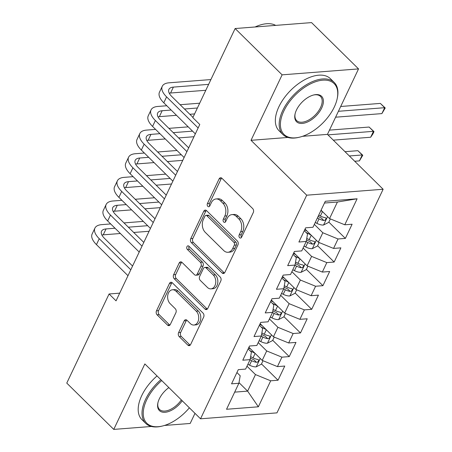 <?xml version="1.0" encoding="UTF-8"?>
<svg xmlns="http://www.w3.org/2000/svg" width="452" height="452" viewBox="0 0 452 452"><rect width="100%" height="100%" fill="white"/><g stroke="black" fill="none" stroke-linecap="round" stroke-linejoin="round"><path stroke-width="0.68" d="M239.611 237.673A2.011 1.418 -94.4 0 0 240.537 238.051A2.011 1.418 -94.4 0 0 241.577 237.227L253.284 212.576A2.87 2.028 -94.4 0 0 252.674 208.575L221.932 178.274A2.87 2.028 -94.4 0 0 220.604 177.732A2.87 2.028 -94.4 0 0 219.118 178.907L207.417 203.558A2.011 1.418 -94.4 0 0 207.841 206.361A2.011 1.418 -94.4 0 0 208.767 206.745A2.011 1.418 -94.4 0 0 209.807 205.92L211.321 202.728A9.187 6.486 -94.4 0 1 216.073 198.953A9.187 6.486 -94.4 0 1 220.31 200.688L222.876 203.214A9.187 6.486 -94.4 0 1 224.813 216.028L223.299 219.214A2.011 1.418 -94.4 0 0 223.723 222.017A2.011 1.418 -94.4 0 0 224.65 222.395A2.011 1.418 -94.4 0 0 225.689 221.57L227.203 218.384A9.187 6.486 -94.4 0 1 231.961 214.61A9.187 6.486 -94.4 0 1 236.198 216.344L238.758 218.87A9.187 6.486 -94.4 0 1 240.701 231.684L239.187 234.87A2.011 1.418 -94.4 0 0 239.611 237.673M178.608 332.61A2.87 2.028 -94.4 0 0 179.212 336.616L187.84 345.113A2.87 2.028 -94.4 0 0 189.162 345.656A2.87 2.028 -94.4 0 0 190.648 344.481L203.649 317.101A2.87 2.028 -94.4 0 0 203.044 313.095L172.297 282.794A2.87 2.028 -94.4 0 0 170.975 282.251A2.87 2.028 -94.4 0 0 169.489 283.432L156.488 310.812A2.87 2.028 -94.4 0 0 157.093 314.812L167.517 325.084A2.87 2.028 -94.4 0 0 168.839 325.626A2.87 2.028 -94.4 0 0 170.325 324.446L175.89 312.727A2.87 2.028 -94.4 0 0 175.28 308.727L170.116 303.631A7.678 5.418 -94.4 0 1 167.771 295.258A7.678 5.418 -94.4 0 1 172.466 289.772A7.678 5.418 -94.4 0 1 176.009 291.218L196.247 311.168A7.678 5.418 -94.4 0 1 198.592 319.541A7.678 5.418 -94.4 0 1 193.897 325.033A7.678 5.418 -94.4 0 1 190.354 323.581L186.981 320.259A2.87 2.028 -94.4 0 0 185.659 319.717A2.87 2.028 -94.4 0 0 184.173 320.892L178.608 332.61L180.676 332.452A2.87 2.028 -94.4 0 0 181.28 336.452L189.908 344.955A2.87 2.028 -94.4 0 0 190.168 345.175M116.045 300.84L199.778 124.509L192.818 117.65L235.13 28.532L282.116 74.84L251.024 140.318L306.71 195.196L200.53 418.806L144.849 363.922L113.757 429.4L66.772 383.093L109.085 293.981L116.045 300.84M222.101 272.957A2.87 2.028 -94.4 0 0 223.429 273.5A2.87 2.028 -94.4 0 0 224.915 272.319L237.916 244.944A2.87 2.028 -94.4 0 0 237.306 240.939L206.564 210.638A2.87 2.028 -94.4 0 0 205.236 210.095A2.87 2.028 -94.4 0 0 203.75 211.276L190.75 238.65A2.87 2.028 -94.4 0 0 191.36 242.656L222.101 272.957L224.169 272.799A2.87 2.028 -94.4 0 0 224.429 273.019M220.779 281.02L207.784 308.4A2.87 2.028 -94.4 0 1 206.298 309.58A2.87 2.028 -94.4 0 1 204.971 309.038L174.229 278.737A2.87 2.028 -94.4 0 1 173.619 274.731L179.184 263.013A2.87 2.028 -94.4 0 1 180.67 261.838A2.87 2.028 -94.4 0 1 181.992 262.38L194.462 274.669A2.87 2.028 -94.4 0 0 195.784 275.212A2.87 2.028 -94.4 0 0 197.27 274.031L200.965 266.256A2.87 2.028 -94.4 0 0 200.355 262.256L187.377 249.459A2.011 1.418 -94.4 0 1 186.761 247.267A2.011 1.418 -94.4 0 1 187.992 245.831A2.011 1.418 -94.4 0 1 188.919 246.21L220.175 277.019A2.87 2.028 -94.4 0 1 220.779 281.02M306.71 195.196L383.132 189.258L276.957 412.868L200.53 418.806M328.83 222.101L345.373 238.407L352.108 224.226L344.774 224.791L357.12 198.79L325.316 201.264L312.965 227.266L305.637 227.831L298.902 242.018L306.23 241.447L301.744 250.9L294.41 251.47L287.675 265.652L295.009 265.081L290.517 274.539L283.189 275.11L276.454 289.291L283.783 288.721L279.296 298.173L271.963 298.744L265.228 312.925L272.562 312.36L268.07 321.813L260.742 322.383L254.007 336.565L261.335 335.994L256.849 345.452L249.515 346.017L242.78 360.204L250.114 359.634L245.622 369.086L238.289 369.657L231.56 383.838L238.888 383.268L240.193 375.77L236.921 372.544M345.373 238.407L338.039 238.978L333.553 248.43L318.327 242.21L305.032 229.107M317.609 245.741L334.152 262.041L340.881 247.86L333.553 248.43M334.152 262.041L326.819 262.612L322.327 272.07L307.106 265.849L293.806 252.741M306.383 269.381L322.926 285.681L329.661 271.499L322.327 272.07M322.926 285.681L315.592 286.252L311.106 295.704L295.879 289.489L282.585 276.381M295.162 293.015L311.705 309.321L318.434 295.133L311.106 295.704M311.705 309.321L304.371 309.886L299.879 319.344L284.658 313.123L271.358 300.015M283.935 316.654L300.478 332.954L307.213 318.773L299.879 319.344M300.478 332.954L293.145 333.525L288.658 342.978L273.432 336.763L260.137 323.655M272.714 340.288L289.252 356.594L295.987 342.413L288.658 342.978M289.252 356.594L281.924 357.165L277.432 366.617L262.211 360.397L248.911 347.294M261.488 363.928L278.031 380.228L284.766 366.047L277.432 366.617M278.031 380.228L270.697 380.799L258.352 406.8L226.542 409.269L238.888 383.268M248.142 348.91L251.414 352.131L250.114 359.634M239.001 382.635L247.617 391.127L255.476 374.584L246.99 366.216M270.697 380.799L255.476 374.584M258.352 406.8L247.617 391.127L234.684 392.133M259.369 325.27L262.64 328.497L261.335 335.994M262.211 360.397L266.697 350.944L258.211 342.576M281.924 357.165L266.697 350.944M270.59 301.631L273.861 304.857L272.562 312.36M273.432 336.763L277.923 327.304L269.437 318.942M293.145 333.525L277.923 327.304M281.816 277.997L285.088 281.217L283.783 288.721M284.658 313.123L289.144 303.671L280.658 295.303M304.371 309.886L289.144 303.671M293.037 254.357L296.309 257.583L295.009 265.081M295.879 289.489L300.371 280.031L291.885 271.669M315.592 286.252L300.371 280.031M304.264 230.723L307.535 233.944L306.23 241.447M307.106 265.849L311.597 256.397L303.106 248.029M326.819 262.612L311.597 256.397M318.327 242.21L322.818 232.757L314.332 224.39M338.039 238.978L322.818 232.757M119.695 293.156L109.085 293.981M113.757 429.4L151.42 426.473M164.438 425.462L190.179 423.467L194.987 413.343M302.512 136.318L327.446 134.38L358.538 68.907L282.116 74.84M358.538 68.907L311.552 22.6L235.13 28.532M327.446 134.38L383.132 189.258M344.774 224.791L329.553 218.576L337.412 202.027L324.474 203.033M329.553 218.576L321.067 210.208M357.12 198.79L337.412 202.027M251.024 140.318L287.93 137.448M241.521 237.34A2.011 1.418 -94.4 0 1 241.249 234.712L242.764 231.52A9.187 6.486 -94.4 0 0 240.826 218.712L238.758 218.87M231.961 214.61L234.029 214.451A9.187 6.486 -94.4 0 1 238.26 216.186L240.826 218.712M216.073 198.953L218.141 198.795A9.187 6.486 -94.4 0 1 222.378 200.53L224.938 203.055A9.187 6.486 -94.4 0 1 226.881 215.864L225.367 219.056A2.011 1.418 -94.4 0 0 225.633 221.683M221.672 178.054A2.87 2.028 -94.4 0 0 221.186 178.749L209.479 203.4A2.011 1.418 -94.4 0 0 209.751 206.027M206.304 210.417A2.87 2.028 -94.4 0 0 205.818 211.112L192.818 238.492A2.87 2.028 -94.4 0 0 193.422 242.498L224.169 272.799M234.311 245.137A2.011 1.418 -94.4 0 0 233.887 242.334L206.897 215.74A2.011 1.418 -94.4 0 0 205.971 215.361A2.011 1.418 -94.4 0 0 204.931 216.186L203.332 219.548A9.187 6.486 -94.4 0 0 205.276 232.362L223.723 250.538A9.187 6.486 -94.4 0 0 227.961 252.272A9.187 6.486 -94.4 0 0 232.712 248.504L234.311 245.137L236.373 244.978A2.011 1.418 -94.4 0 0 235.95 242.176L233.887 242.334M205.971 215.361L208.039 215.197A2.011 1.418 -94.4 0 1 208.965 215.576L235.95 242.176M227.961 252.272L230.023 252.114A9.187 6.486 -94.4 0 0 234.78 248.34L232.712 248.504M236.373 244.978L234.78 248.34M181.732 262.16A2.87 2.028 -94.4 0 0 181.252 262.855L175.687 274.573A2.87 2.028 -94.4 0 0 176.291 278.573L207.039 308.874A2.87 2.028 -94.4 0 0 207.298 309.095M195.784 275.212L197.852 275.048A2.87 2.028 -94.4 0 0 199.338 273.867L203.027 266.098A2.87 2.028 -94.4 0 0 202.423 262.092L189.439 249.301L187.377 249.459M189.083 246.374A2.011 1.418 -94.4 0 0 189.439 249.301M207.4 287.415A7.678 5.418 -94.4 0 0 210.943 288.868A7.678 5.418 -94.4 0 0 215.638 283.376A7.678 5.418 -94.4 0 0 213.293 275.008L206.163 267.979A2.87 2.028 -94.4 0 0 204.841 267.437A2.87 2.028 -94.4 0 0 203.355 268.612L199.665 276.387A2.87 2.028 -94.4 0 0 200.27 280.393L207.4 287.415M210.943 288.868L213.011 288.709A7.678 5.418 -94.4 0 0 217.706 283.218A7.678 5.418 -94.4 0 0 215.361 274.844L213.293 275.008M204.841 267.437L206.903 267.273A2.87 2.028 -94.4 0 1 208.231 267.816L215.361 274.844M186.721 320.039A2.87 2.028 -94.4 0 0 186.235 320.734L180.676 332.452M193.897 325.033L195.965 324.869A7.678 5.418 -94.4 0 0 200.66 319.383A7.678 5.418 -94.4 0 0 198.315 311.01L196.247 311.168M172.466 289.772L174.534 289.608A7.678 5.418 -94.4 0 1 178.077 291.06L198.315 311.01M172.037 282.573A2.87 2.028 -94.4 0 0 171.557 283.274L158.556 310.648A2.87 2.028 -94.4 0 0 159.16 314.654L169.579 324.92A2.87 2.028 -94.4 0 0 169.839 325.141M322.299 211.429L320.847 210.672M330.356 218.904L328.706 222.373L323.451 225.056A7.752 3.463 -154.6 0 1 316.897 223.356L315.236 222.491M317.366 218L319.027 218.864A7.752 3.463 25.4 0 0 323.818 220.474L324.892 220.26L325.999 219.011L326.016 218.163L325.169 217.638A7.752 3.463 -154.6 0 1 320.378 216.028L318.711 215.163M323.818 220.474L321.315 218.005A3.949 1.763 -154.6 0 1 320.033 217.463L318.095 216.457M335.604 117.198L381.883 113.605L384.686 107.695L380.341 103.406L340.695 106.486M338.412 111.288L384.686 107.695L385.228 107.971L381.883 113.605M380.341 103.406L385.228 107.971M210.903 79.563L169.037 82.812A21.933 9.797 25.4 0 0 162.274 86.27A21.933 9.797 25.4 0 0 166.596 96.881L198.134 127.961M162.274 86.27L159.471 92.18A21.933 9.797 25.4 0 0 163.793 102.79L195.332 133.871M192.953 117.362L171.76 96.479A14.622 6.531 -154.6 0 1 168.878 89.406A14.622 6.531 -154.6 0 1 173.387 87.1L208.621 84.366M169.251 93.202A14.622 6.531 -154.6 0 1 170.585 93.01L205.813 90.276M306.953 231L304.688 229.825M311.078 235.063L305.981 232.413M319.129 242.538L317.479 246.012L312.225 248.696A7.752 3.463 -154.6 0 1 305.671 246.99L304.01 246.125M306.145 241.634L307.806 242.498A7.752 3.463 25.4 0 0 312.598 244.114L313.671 243.894L314.773 242.645L314.795 241.797L313.942 241.278A7.752 3.463 -154.6 0 1 309.151 239.662L306.755 238.419M312.598 244.114L310.089 241.645A3.949 1.763 -154.6 0 1 308.806 241.102L306.501 239.899M333.299 140.143L370.657 137.244L373.465 131.334L369.114 127.046L329.468 130.125M327.943 134.865L373.465 131.334L374.002 131.611L372.883 133.973L370.657 137.244M369.114 127.046L374.002 131.611M295.727 254.634L293.467 253.459M299.851 258.702L294.755 256.052M307.902 266.177L306.258 269.646L301.004 272.33A7.752 3.463 -154.6 0 1 294.45 270.629L292.789 269.765M294.919 265.273L296.58 266.138A7.752 3.463 25.4 0 0 301.371 267.748L302.444 267.533L303.552 266.284L303.569 265.437L302.716 264.912A7.752 3.463 -154.6 0 1 297.93 263.301L295.535 262.058M301.371 267.748L298.868 265.284A3.949 1.763 -154.6 0 1 297.586 264.742L295.275 263.539M354.707 161.245L359.436 160.878L362.238 154.968L357.888 150.685L345.006 151.686M349.356 155.968L362.238 154.968L362.781 155.251L359.436 160.878M357.888 150.685L362.781 155.251M166.799 105.757L157.816 106.452A21.933 9.797 25.4 0 0 151.053 109.904A21.933 9.797 25.4 0 0 155.375 120.52L186.913 151.601M151.053 109.904L148.245 115.814A21.933 9.797 25.4 0 0 152.567 126.424L184.105 157.511M188.687 147.86L160.539 120.119A14.622 6.531 -154.6 0 1 157.658 113.04A14.622 6.531 -154.6 0 1 162.166 110.74L171.15 110.039M158.03 116.842A14.622 6.531 -154.6 0 1 159.358 116.65L176.506 115.316M189.829 114.283L194.592 113.915M184.472 109.005L197.394 108.005M199.677 103.203L180.122 104.717M155.578 129.391L146.589 130.091A21.933 9.797 25.4 0 0 139.826 133.543A21.933 9.797 25.4 0 0 144.148 144.154L175.687 175.235M139.826 133.543L137.018 139.453A21.933 9.797 25.4 0 0 141.346 150.064L172.884 181.145M177.466 171.5L149.313 143.753A14.622 6.531 -154.6 0 1 146.431 136.679A14.622 6.531 -154.6 0 1 150.94 134.38L159.929 133.679M146.804 140.476A14.622 6.531 -154.6 0 1 148.137 140.284L165.279 138.956M178.602 137.922L193.976 136.724M173.252 132.645L192.563 131.142M188.213 126.859L168.901 128.357M283.879 110.972A35.68 19.617 134.6 0 0 299.41 137.21A35.68 19.617 134.6 0 0 334.277 107.056A35.68 19.617 134.6 0 0 337.13 98.937A35.68 19.617 134.6 0 0 319.005 80.755A35.68 19.617 134.6 0 0 283.879 110.972M299.41 137.21L298.648 137.391A36.561 20.097 -45.4 0 1 282.89 134.538A36.561 20.097 -45.4 0 1 282.737 110.508A36.561 20.097 -45.4 0 1 308.394 83.586A36.561 20.097 -45.4 0 1 334.214 82.462A36.561 20.097 -45.4 0 1 337.294 98.174L337.13 98.937M296.478 109.994A17.843 9.808 -45.4 0 1 313.908 94.92A17.843 9.808 -45.4 0 1 321.677 108.039A17.843 9.808 -45.4 0 1 304.111 123.142A17.843 9.808 -45.4 0 1 295.049 114.051A17.843 9.808 -45.4 0 1 296.478 109.994M295.139 113.667A16.961 9.322 134.6 0 0 296.648 120.582A16.961 9.322 134.6 0 0 308.631 120.062A16.961 9.322 134.6 0 0 320.536 107.57A16.961 9.322 134.6 0 0 320.462 96.417A16.961 9.322 134.6 0 0 313.524 95.016M282.89 134.538L279.065 130.769A36.561 20.097 -45.4 0 1 278.907 106.734A36.561 20.097 -45.4 0 1 304.563 79.812A36.561 20.097 -45.4 0 1 330.389 78.688L334.214 82.462M255.086 26.984A36.561 20.097 -45.4 0 1 275.686 25.385M161.726 380.561A35.68 19.617 134.6 0 0 146.719 399.822A35.68 19.617 134.6 0 0 162.257 426.061A35.68 19.617 134.6 0 0 189.371 407.806M162.257 426.061L161.494 426.242A36.561 20.097 -45.4 0 1 145.736 423.388A36.561 20.097 -45.4 0 1 145.578 399.353A36.561 20.097 -45.4 0 1 160.855 379.703M182.235 400.771A17.843 9.808 -45.4 0 1 165.189 412.275A17.843 9.808 -45.4 0 1 157.895 402.901A17.843 9.808 -45.4 0 1 159.319 398.845A17.843 9.808 -45.4 0 1 168.862 387.596M145.736 423.388L141.905 419.614A36.561 20.097 -45.4 0 1 141.753 395.579A36.561 20.097 -45.4 0 1 157.03 375.928M157.985 402.512A16.961 9.322 134.6 0 0 159.488 409.433A16.961 9.322 134.6 0 0 181.354 399.901M284.506 278.274L282.24 277.099M288.63 282.336L283.534 279.686M296.681 289.811L295.032 293.286L289.777 295.97A7.752 3.463 -154.6 0 1 283.223 294.263L281.562 293.399M283.698 288.913L285.359 289.772A7.752 3.463 25.4 0 0 290.15 291.387L291.224 291.173L292.325 289.924L292.348 289.071L291.495 288.551A7.752 3.463 -154.6 0 1 286.704 286.935L284.308 285.692M290.15 291.387L287.642 288.918A3.949 1.763 -154.6 0 1 286.359 288.376L284.054 287.178M273.279 301.913L271.019 300.733M277.404 305.976L272.307 303.326M285.455 313.451L283.811 316.92L278.556 319.604A7.752 3.463 -154.6 0 1 272.002 317.903L270.341 317.038M272.471 312.547L274.132 313.411A7.752 3.463 25.4 0 0 278.924 315.027L279.997 314.807L281.104 313.558L281.121 312.711L280.268 312.185A7.752 3.463 -154.6 0 1 275.477 310.575L273.087 309.332M278.924 315.027L276.421 312.558A3.949 1.763 -154.6 0 1 275.138 312.016L272.827 310.812M144.352 153.03L135.368 153.725A21.933 9.797 25.4 0 0 128.605 157.183A21.933 9.797 25.4 0 0 132.928 167.794L164.466 198.874M128.605 157.183L125.797 163.087A21.933 9.797 25.4 0 0 130.119 173.704L161.658 204.784M166.24 195.134L138.092 167.393A14.622 6.531 -154.6 0 1 135.21 160.319A14.622 6.531 -154.6 0 1 139.719 158.014L148.702 157.319M135.577 164.116A14.622 6.531 -154.6 0 1 136.911 163.923L154.059 162.59M167.381 161.556L182.749 160.364M162.025 156.285L181.342 154.782M176.992 150.493L157.675 151.996M133.131 176.664L124.142 177.365A21.933 9.797 25.4 0 0 117.379 180.817A21.933 9.797 25.4 0 0 121.701 191.428L153.239 222.514M117.379 180.817L114.571 186.727A21.933 9.797 25.4 0 0 118.899 197.338L150.437 228.424M155.019 218.774L126.865 191.026A14.622 6.531 -154.6 0 1 123.984 183.953A14.622 6.531 -154.6 0 1 128.492 181.653L137.481 180.953M124.356 187.749A14.622 6.531 -154.6 0 1 125.69 187.563L142.832 186.23M156.155 185.196L171.528 184.004M150.804 179.919L170.116 178.421M165.765 174.133L146.454 175.63M262.058 325.547L259.793 324.372M266.177 329.615L261.087 326.966M274.234 337.09L272.584 340.559L267.33 343.243A7.752 3.463 -154.6 0 1 260.776 341.542L259.115 340.678M261.245 336.186L262.911 337.051A7.752 3.463 25.4 0 0 267.703 338.661L268.776 338.446L269.878 337.198L269.9 336.35L269.047 335.825A7.752 3.463 -154.6 0 1 264.256 334.214L261.861 332.966M267.703 338.661L265.194 336.192A3.949 1.763 -154.6 0 1 263.911 335.65L261.606 334.452M121.904 200.304L112.921 201.004A21.933 9.797 25.4 0 0 106.158 204.457A21.933 9.797 25.4 0 0 110.48 215.067L142.018 246.148M106.158 204.457L103.35 210.366A21.933 9.797 25.4 0 0 107.672 220.977L139.21 252.058M143.792 242.408L115.644 214.666A14.622 6.531 -154.6 0 1 112.763 207.592A14.622 6.531 -154.6 0 1 117.271 205.287L126.255 204.592M113.13 211.389A14.622 6.531 -154.6 0 1 114.463 211.197L131.611 209.869M144.934 208.83L160.302 207.637M139.578 203.558L158.895 202.055M154.544 197.767L135.227 199.27M250.832 349.187L248.572 348.012M254.956 353.249L249.86 350.599M263.007 360.724L261.363 364.199L256.109 366.883A7.752 3.463 -154.6 0 1 249.555 365.176L247.894 364.312M250.024 359.82L251.685 360.685A7.752 3.463 25.4 0 0 256.476 362.301L257.55 362.08L258.657 360.832L258.674 359.984L257.821 359.464A7.752 3.463 -154.6 0 1 253.03 357.848L250.64 356.605M256.476 362.301L253.973 359.832A3.949 1.763 -154.6 0 1 252.691 359.289L250.38 358.091M110.683 223.943L101.694 224.638A21.933 9.797 25.4 0 0 94.931 228.09A21.933 9.797 25.4 0 0 99.254 238.707L130.792 269.787M94.931 228.09L92.123 234A21.933 9.797 25.4 0 0 96.451 244.611L127.989 275.697M132.572 266.047L104.418 238.306A14.622 6.531 -154.6 0 1 101.536 231.226A14.622 6.531 -154.6 0 1 106.045 228.927L115.034 228.226M101.909 235.029A14.622 6.531 -154.6 0 1 103.242 234.837L120.385 233.503M133.707 232.469L149.081 231.277M128.357 227.192L147.668 225.695M143.318 221.407L124.006 222.904M242.764 231.52L240.701 231.684M238.26 216.186L236.198 216.344M225.367 219.056L223.299 219.214M226.881 215.864L224.813 216.028M224.938 203.055L222.876 203.214M222.378 200.53L220.31 200.688M209.479 203.4L207.417 203.558M221.186 178.749L219.118 178.907M241.249 234.712L239.187 234.87M193.422 242.498L191.36 242.656M192.818 238.492L190.75 238.65M205.818 211.112L203.75 211.276M208.965 215.576L206.897 215.74M207.039 308.874L204.971 309.038M176.291 278.573L174.229 278.737M175.687 274.573L173.619 274.731M181.252 262.855L179.184 263.013M199.338 273.867L197.27 274.031M203.027 266.098L200.965 266.256M202.423 262.092L200.355 262.256M208.231 267.816L206.163 267.979M186.235 320.734L184.173 320.892M178.077 291.06L176.009 291.218M169.579 324.92L167.517 325.084M159.16 314.654L157.093 314.812M158.556 310.648L156.488 310.812M171.557 283.274L169.489 283.432M189.908 344.955L187.84 345.113M181.28 336.452L179.212 336.616M323.581 224.989L327.559 216.61M320.378 216.028L322.474 211.598M316.897 223.356L319.027 218.864M166.596 96.881L163.793 102.79M173.387 87.1L170.585 93.01M312.36 248.628L316.338 240.249M309.151 239.662L311.253 235.238M305.671 246.99L307.806 242.498M301.134 272.268L305.111 263.889M297.93 263.301L300.026 258.877M294.45 270.629L296.58 266.138M155.375 120.52L152.567 126.424M162.166 110.74L159.358 116.65M144.148 144.154L141.346 150.064M150.94 134.38L148.137 140.284M289.913 295.902L293.89 287.523M286.704 286.935L288.805 282.511M283.223 294.263L285.359 289.772M278.686 319.541L282.664 311.162M275.477 310.575L277.579 306.151M272.002 317.903L274.132 313.411M132.928 167.794L130.119 173.704M139.719 158.014L136.911 163.923M121.701 191.428L118.899 197.338M128.492 181.653L125.69 187.563M267.465 343.175L271.443 334.796M264.256 334.214L266.358 329.785M260.776 341.542L262.911 337.051M110.48 215.067L107.672 220.977M117.271 205.287L114.463 211.197M256.239 366.815L260.216 358.436M253.03 357.848L255.131 353.424M249.555 365.176L251.685 360.685M99.254 238.707L96.451 244.611M106.045 228.927L103.242 234.837"/></g></svg>
